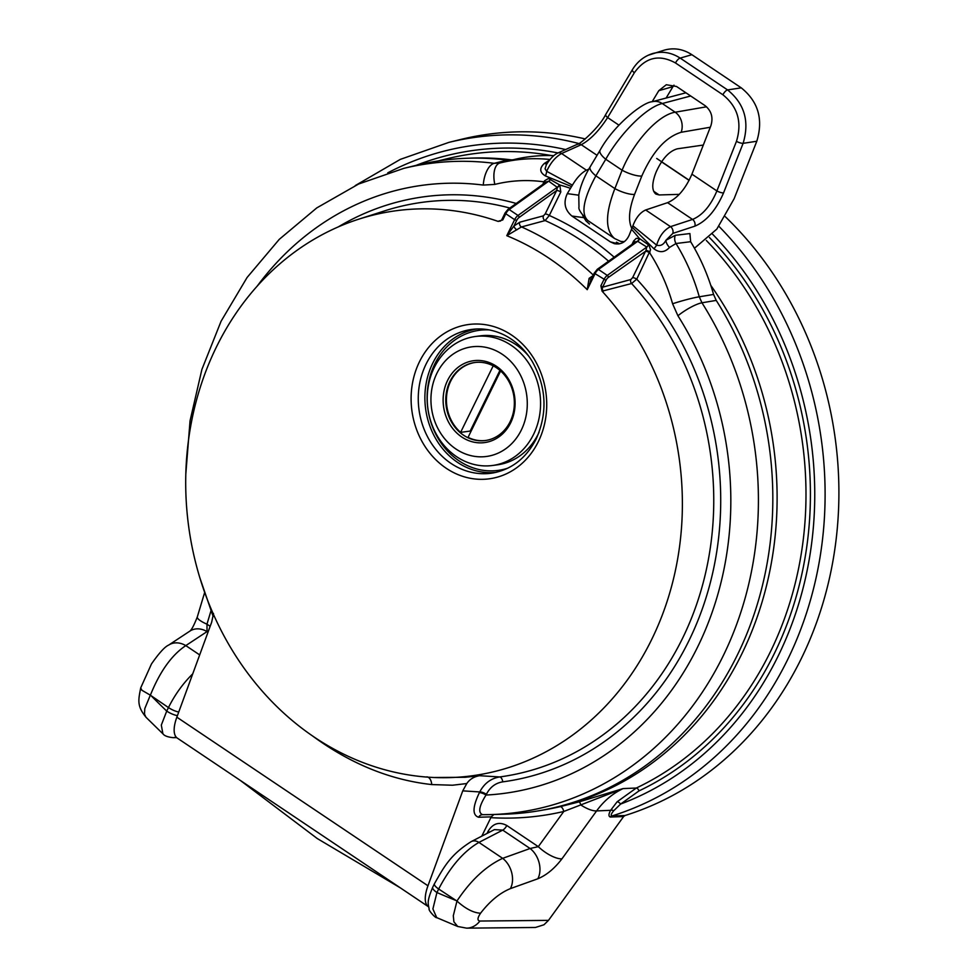 <?xml version="1.0" encoding="UTF-8"?>
<svg xmlns="http://www.w3.org/2000/svg" width="977" height="977" viewBox="0 0 977 977"><rect width="100%" height="100%" fill="white"/><g stroke="black" fill="none" stroke-linecap="round" stroke-linejoin="round"><path stroke-width="1.47" d="M583.721 217.639L571.887 216.027L610.356 241.869L618.575 243.957M501.763 219.788L500.346 221.095A3.31 2.772 74.8 0 1 498.881 221.034L501.396 220.35M591.879 278.323L587.226 289.693A274.464 238.412 -97.7 0 0 506.782 235.689L513.963 226.005L519.776 222.194L543.432 215.832L545.154 214A3.31 1.001 -153.9 0 1 549.306 215.477L545.142 220.57L521.498 226.933L506.782 235.689L514.635 219.666L505.793 213.743L502.764 219.935L502.007 219.605A3.31 2.772 74.8 0 1 501.848 219.91M603.359 291.183A3.31 2.772 74.8 0 1 602.638 287.177L630.861 279.52A3.31 2.772 -105.2 0 0 631.594 283.538L602.076 291.17A285.064 247.621 82.3 0 1 665.435 606.387A285.064 247.621 82.3 0 1 434.057 777.509A285.064 247.621 82.3 0 1 188.646 526.359A285.064 247.621 82.3 0 1 358.754 219.178A285.064 247.621 82.3 0 1 498.197 221.425L498.881 221.034M542.675 184.494L544.653 180.708L548.427 178.522L559.821 185.044L560.798 191.993L549.306 215.477A295.176 256.401 82.3 0 1 614.179 257.183M635.013 242.247A3.31 1.001 26.1 0 0 633.67 240.928L636.161 238.4L639.3 238.4L648.936 245.142L650.548 249.794L636.748 279.141L631.594 283.538A289.913 251.822 -97.7 0 1 702.939 583.672A289.913 251.822 -97.7 0 1 499.687 776.947L479.536 775.701L465.199 777.289L434.057 777.509M610.356 241.869L614.35 243.664C621.067 244.848 626.013 242.027 629.188 235.176L632.913 225.785C635.978 217.7 640.24 212.424 645.663 209.982L670.503 226.652A5.288 4.152 71.9 0 1 672.835 233.393L665.899 240.305A8.268 4.36 -131 0 0 669.526 247.437C664.787 252.542 659.585 252.994 653.906 248.781L632.302 227.348M571.887 216.027C564.743 209.933 563.216 202.471 567.307 193.629L570.47 188.341A170.438 148.052 -97.7 0 0 559.821 185.044A3.31 1.136 132.2 0 1 557.391 187.437L557.244 187.315A3.31 1.307 124 0 0 559.357 184.714M502.764 219.935L498.197 221.425M602.076 291.17L600.867 285.809L602.638 287.177L605.972 280.35L595.066 273.682L587.226 289.693L589.107 278.347L593.54 275.306M632.913 225.785L656.629 245.142C659.438 236.055 664.067 229.9 670.503 226.652L692.546 219.434L667.572 202.666L645.663 209.982M667.572 202.666C677.415 198.416 685.536 188.927 691.924 174.175L716.898 190.942A5.288 1.417 21.5 0 0 723.554 192.921C716.019 210.165 706.456 221.242 694.867 226.163L672.835 233.393M666.119 98.042L672.958 86.635L658.791 90.678L666.302 84.73L676.524 86.477L705.04 105.626C711.427 110.767 713.381 117.46 710.902 125.667L691.924 174.175M658.791 90.678L652.147 101.742L685.927 92.791M588.813 169.143L586.42 170.193C581.376 172.905 576.699 177.899 572.412 185.166L570.47 188.341M648.069 55.298L664.494 50.083C674.008 47.507 683.143 49.033 691.887 54.7L741.25 87.845C758.274 101.584 763.464 119.377 756.796 141.25L734.167 198.636L716.813 229.119L694.464 248.256M493.886 814.5L491.248 816.87L478.62 817.248C472.282 815.221 472.526 807.026 479.365 792.701A5.288 1.6 -153.9 0 1 486.009 795.058A306.778 266.477 -97.7 0 0 707.238 625.39A306.778 266.477 -97.7 0 0 677.916 315.766L672.591 303.774A20.651 1.661 -15.8 0 1 699.276 296.8A191.065 165.968 82.3 0 0 675.999 243.517A8.268 6.912 83.1 0 1 675.266 235.323L689.909 233.552L690.641 241.71L675.999 243.517L669.526 247.437M713.576 294.443L716.226 300.403L701.95 302.797L699.276 296.8L713.576 294.443A192.481 167.189 -97.7 0 0 690.641 241.71M677.916 315.766A20.651 4.787 147.7 0 1 701.95 302.797A327.405 284.392 82.3 0 1 731.932 636.454A327.405 284.392 82.3 0 1 490.869 814.586L504.132 814.207A328.809 285.614 -97.7 0 0 746.196 635.404A328.809 285.614 -97.7 0 0 716.226 300.403M481.808 836.129L491.248 816.87M507.307 160.118A328.809 285.614 -97.7 0 0 416.617 165.235L403.733 168.386A327.405 284.392 82.3 0 1 494.215 163.318L507.307 160.118L513.047 159.788M553.8 155.636A192.481 167.189 -97.7 0 0 513.462 159.691L500.566 162.841A191.065 165.968 82.3 0 1 549.99 159.495M630.861 279.52L632.607 277.663A3.31 1.001 -153.9 0 1 636.748 279.141A295.176 256.401 82.3 0 1 709.766 584.832A295.176 256.401 82.3 0 1 502.752 781.856C495.534 783.004 490.075 787.157 486.375 794.301A5.288 1.6 26.1 0 0 479.744 791.944L462.756 790.857L427.963 885.785A36.357 14.276 123.9 0 0 428.476 906.754A36.357 14.276 123.9 0 0 428.573 906.827M213.523 613.483L211.655 622.251L176.849 717.179A36.357 14.276 123.9 0 0 177.362 738.148L428.476 906.754M462.756 790.857L466.786 783.542L452.522 785.227L431.749 784.568C390.263 780 350.596 763.843 312.75 736.108M672.958 86.635L673.983 85.146M652.746 53.515L652.795 53.503C662.296 50.938 671.419 52.477 680.187 58.107L727.572 89.921C744.523 103.672 749.701 121.478 743.106 143.338L723.554 192.921M694.867 226.163A5.288 4.152 71.9 0 0 692.546 219.434C702.524 215.282 710.645 205.781 716.898 190.942L736.45 141.347C742.264 122.284 737.745 106.762 722.895 94.781L675.51 62.968C659.182 54.004 645.455 57.277 634.329 72.774L607.633 117.57C599.023 130.833 590.23 139.882 581.254 144.706L561.58 153.523C555.461 156.967 550.491 162.89 546.668 171.305L572.412 185.166M528.813 356.251A65.056 56.519 82.3 0 0 515.978 344.661A65.056 56.519 -97.7 0 0 480 335.88L475.213 336.528A65.056 56.519 -97.7 0 0 428.085 387.368A65.056 56.519 -97.7 0 0 456.625 456.699A65.056 56.519 82.3 0 0 492.603 465.479L497.391 464.832A65.056 56.519 82.3 0 0 539.072 432.261M479.365 792.701L479.744 791.944C484.287 783.371 490.93 778.376 499.687 776.947A5.288 2.626 82.4 0 1 502.752 781.856M479.536 775.701C473.955 776.666 469.717 779.28 466.786 783.542M486.375 794.301L486.009 795.058C479.035 806.208 477.912 812.754 482.638 814.671A327.405 284.392 82.3 0 0 490.869 814.586L482.491 814.684A5.288 4.677 88.3 0 0 478.62 817.248M571.569 186.57L545.41 175.933C539.585 172.404 539.243 168.227 544.384 163.415L549.392 160.24M550.71 179.145A3.31 1.465 -52.3 0 1 548.695 181.185L546.436 181.795M545.154 214L556.658 190.515L557.391 187.437M639.776 238.718A3.31 1.295 -56.3 0 1 637.688 241.319L635.709 241.734L597.24 269.334L594.614 272.73M649.998 252.005A3.31 0.892 27 0 0 645.944 250.454L646.798 247.059L637.688 241.319L598.449 269.469L607.279 275.404L646.798 247.059A3.31 1.124 -59.8 0 0 648.484 244.787M591.293 279.19A3.31 1.453 46 0 1 589.107 278.347M637.505 241.234A3.31 1.429 115.3 0 0 639.3 238.4A170.438 148.052 -97.7 0 0 631.484 229.302M632.607 277.663L645.504 251.321A3.31 1.001 -153.9 0 1 649.656 252.799A170.438 148.052 -97.7 0 1 672.591 303.774M560.798 191.993A3.31 1.001 -153.9 0 0 556.658 190.515L519.031 217.517A3.639 1.429 123.9 0 0 516.699 220.411L513.963 226.005A3.31 1.453 -134 0 0 516.87 229.839M494.814 184.409L483.285 185.08A20.651 9.965 97.3 0 1 494.215 163.318L499.98 162.988A20.651 10.185 76 0 0 494.814 184.409A170.438 148.052 -97.7 0 1 543.981 181.844A3.31 1.001 -153.9 0 1 545.068 182.784M544.397 181.099A3.31 0.892 -153 0 1 545.703 182.333M653.906 248.781A8.268 2.223 133.6 0 0 656.629 245.142C660.525 246.314 663.615 244.69 665.899 240.305L675.266 235.323M618.929 125.154L607.633 117.57A5.288 1.771 -149.2 0 1 605.679 114.541M586.42 170.193L561.58 153.523A5.288 4.323 -114.1 0 0 557.72 153.084M546.363 164.686L545.068 168.826L546.668 171.305A8.268 4.128 -66.9 0 1 545.41 175.933M547.047 163.55A8.268 4.335 49.4 0 1 544.384 163.415M426.888 776.849A10.405 5.935 -84.1 0 1 431.749 784.568M470.865 431.651A39.361 34.195 82.3 0 1 470.193 431.077L460.607 432.371A39.361 34.195 82.3 0 1 447.332 390.995A39.361 34.195 82.3 0 1 475.127 362.467M496.572 367.828A39.361 34.195 -97.7 0 0 474.81 362.516A39.361 34.195 -97.7 0 0 446.294 393.279A39.361 34.195 -97.7 0 0 463.562 435.217A39.361 34.195 -97.7 0 0 485.325 440.529A39.361 34.195 -97.7 0 0 513.841 409.766A39.361 34.195 -97.7 0 0 496.572 367.828M485.654 440.48A39.361 34.195 82.3 0 1 468.056 437.366L500.59 370.955M461.791 437.012A41.315 35.893 -97.7 0 0 510.653 422.833A41.315 35.893 -97.7 0 0 496.438 366.29A41.315 35.893 -97.7 0 0 447.564 380.468A41.315 35.893 -97.7 0 0 461.791 437.012M502.3 354.309A55.298 48.032 82.3 0 1 521.339 430.002A55.298 48.032 82.3 0 1 455.917 448.993A55.298 48.032 -97.7 0 1 436.89 373.299A55.298 48.032 -97.7 0 1 502.3 354.309M492.603 465.479A65.056 56.519 82.3 0 0 539.719 414.627A65.056 56.519 82.3 0 0 511.191 345.308A65.056 56.519 -97.7 0 0 475.213 336.528M460.607 432.371L493.202 365.825M470.193 431.077L499.931 370.368M709.424 237.509A334.5 290.56 82.3 0 1 639.031 790.881L620.615 804.059L613.764 810.715C611.37 813.438 610.686 815.209 611.712 816.027L625.011 815.514A348.581 302.797 -97.7 0 0 833.552 557.391A348.581 302.797 -97.7 0 0 725.288 216.686M625.011 815.514L623.619 816.54L610.32 817.041C608.427 816.332 608.537 814.085 610.649 810.312L617.134 801.763L636.308 788.036A331.203 287.69 -97.7 0 0 706.322 240.452M466.701 928.15A20.651 17.818 -90.6 0 0 479.878 921.042L548.488 920.371L623.619 816.54M548.488 920.371L543.969 924.767L535.433 927.478M585.321 138.954A348.581 302.797 -97.7 0 0 461.266 139.345L448.944 142.361A347.238 301.624 82.3 0 1 578.848 143.534M613.764 810.715A3.31 2.015 -153.1 0 0 610.649 810.312L596.605 810.922C603.786 801.018 612.616 793.568 623.082 788.586L563.766 811.472A5.288 2.613 76.8 0 0 560.224 806.648L579.117 801.873L623.082 788.586L636.308 788.036A3.31 1.575 64.6 0 1 639.031 790.881M653.637 191.248L659.145 194.948L679.284 194.362M659.145 194.948L655.836 194.057C651.891 190.674 651.769 183.908 655.457 173.747L656.056 172.221C661.954 158.995 669.025 151.191 677.293 148.822L703.318 145.048M489.294 832.27A5.288 1.6 26.1 0 0 488.073 831.329C492.897 823.403 499.137 821.462 506.794 825.492L538.315 846.656L563.766 811.472A333.853 289.998 82.3 0 1 490.857 817.664M590.12 166.908A15.534 5.203 30.8 0 0 595.872 175.836C583.342 198.99 580.704 213.914 587.946 220.619C581.278 213.865 578.274 209.359 578.982 207.1L578.775 195.095C580.338 186.241 584.136 176.825 590.157 166.847L600.061 150.263C613.409 125.728 642.573 102.133 652.172 101.742M624.327 241.673L620.737 241.417L614.618 238.522C605.081 230.291 605.19 213.658 614.875 188.598A15.534 4.164 21.5 0 0 634.574 194.411C628.98 209.273 628.052 220.631 631.814 228.496M690.69 95.99L662.259 103.525C646.811 106.994 620.444 133.006 605.764 159.251L595.872 175.836L614.875 188.598L622.105 170.218C633.621 141.86 658.4 114.785 675.192 112.208L706.554 106.798M436.707 917.623L457.712 926.477L453.89 921.799L453.304 915.705L456.967 901.063L438.673 889.009L436.939 892.538L432.896 908.928L436.707 917.611M151.655 696.296A1019.89 885.907 -97.7 0 0 166.725 711.097L168.459 707.568L150.324 695.172L144.804 708.569L144.486 714.053L145.915 717.179L162.903 733.8L161.315 725.093L166.725 711.097A10.405 3.151 26.1 0 0 177.423 715.64M163.208 734.032L162.927 733.8C164.27 735.766 167.665 737.073 173.1 737.672L176.678 737.611M456.931 901.038C470.694 880.35 485.935 866.123 502.654 858.343L530.084 848.5L538.315 846.656A20.651 7.56 -144.1 0 0 561.934 858.844C554.496 868.565 546.461 875.209 537.826 878.775A20.651 14.863 -109.7 0 0 530.084 848.5L502.728 830.12L494.46 829.607L471.256 841.588C450.079 854.899 443.839 867.295 434.435 883.733L432.701 887.275A10.405 3.151 -153.9 0 0 436.939 892.538A1019.89 885.907 -97.7 0 0 455.477 900.293M506.794 825.492A5.288 2.076 123.9 0 1 502.728 830.12L478.925 842.406C463.684 851.26 450.275 866.794 438.673 889.009A10.405 3.151 -153.9 0 1 434.411 883.782M210.934 610.955L206.965 624.169L207.051 631.594L185.801 645.602C171.647 655.091 159.837 671.626 150.373 695.197M178.742 712.038A10.405 3.151 26.1 0 1 168.459 707.568C174.871 694.72 182.968 683.473 192.75 673.825M150.324 695.172L141.921 690.275L140.7 687.93C138.441 699.85 136.633 705.797 145.952 717.155M199.674 654.908L185.801 645.602A20.651 16.426 -123.4 0 0 168.691 645.076L168.691 645.076C164.905 646.664 159.166 652.941 151.496 663.908L140.725 687.857M207.991 632.229L207.051 631.594A20.651 16.426 -123.4 0 0 190.051 630.995M210.153 626.318L206.965 624.169A20.651 4.738 -163.3 0 1 197.305 616.914M537.826 878.775L510.397 888.618C499.748 893.015 489.807 901.209 480.574 913.214C473.527 912.897 465.663 908.854 456.967 901.063M510.397 888.618A20.651 14.863 -109.7 0 0 502.654 858.343L478.925 842.406A10.405 7.987 -117.3 0 0 471.305 841.563M579.117 801.873A5.288 1.111 -105 0 1 580.912 805.024A20.651 7.56 35.9 0 0 596.605 810.922L561.934 858.844M600.025 150.324A15.534 5.203 30.8 0 0 605.764 159.251L622.105 170.218A15.534 4.164 21.5 0 0 641.804 176.031L634.574 194.411M712.575 234.187A339.483 294.883 -97.7 0 1 620.615 804.059A3.31 1.356 44.6 0 0 617.134 801.763M631.948 244.433L633.67 240.928M338.25 226.92A295.176 256.401 82.3 0 1 516.235 203.46M483.285 185.08A306.778 266.477 -97.7 0 0 257.049 286.31M600.867 285.809L603.908 279.617A5.288 2.076 -56.1 0 1 607.279 275.404A1.649 1.05 -125.7 0 1 608.305 277.456A3.639 1.429 123.9 0 0 605.972 280.35M538.351 441.592A77.842 67.621 82.3 0 1 420.928 439.43A77.842 67.621 82.3 0 1 477.472 324.01A77.842 67.621 82.3 0 1 538.351 441.592M509.86 208.04A289.913 251.822 -97.7 0 0 384.645 210.861L358.754 219.178M567.307 193.629L578.763 195.192M756.796 141.25L743.106 143.338A5.288 1.417 21.5 0 1 736.45 141.347M499.98 162.988A191.065 165.968 82.3 0 1 500.566 162.841L499.919 163M608.598 261.189A289.913 251.822 -97.7 0 0 545.142 220.57A3.31 2.772 -105.1 0 1 543.432 215.832M519.776 222.194A3.31 2.772 -105.1 0 0 521.498 226.933A285.992 248.414 82.3 0 1 593.308 275.074M176.849 717.179L427.963 885.785M597.045 155.306L581.254 144.706A5.288 4.323 -114.1 0 0 577.395 144.266M722.895 94.781A5.288 2.076 -56.1 0 1 727.572 89.921L741.25 87.845M691.887 54.7L680.187 58.107A5.288 2.076 -56.1 0 0 675.51 62.968M489.196 329.908A70.674 61.392 -97.7 0 0 434.728 364.116A70.674 61.392 -97.7 0 0 441.299 443.314A70.674 61.392 -97.7 0 0 507.832 468.154M496.231 472.306A72.322 62.821 82.3 0 1 435.913 439.003A72.322 62.821 82.3 0 1 432.664 363.383A72.322 62.821 82.3 0 1 476.91 328.98M473.686 329.2A72.554 63.029 -97.7 0 0 419.011 409.754A72.554 63.029 -97.7 0 0 493.067 472.941C511.985 469.302 526.359 457.957 536.202 438.905C547.804 412.721 546.448 386.831 532.111 361.221C525.04 349.778 516.027 341.181 505.072 335.441C494.924 330.263 484.47 328.174 473.686 329.2M645.504 251.321L608.305 277.456M519.031 217.517A1.649 1.05 -125.7 0 0 518.005 215.453L557.244 187.315L548.695 181.185L509.176 209.53L518.005 215.453A5.288 2.076 -56.1 0 0 514.635 219.666L516.699 220.411M546.253 181.93L507.967 209.396A1.649 1.05 -125.7 0 1 509.176 209.53A5.288 2.076 123.9 0 0 505.793 213.743L505.341 212.791M597.24 269.334A1.649 1.05 -125.7 0 1 598.449 269.469A5.288 2.076 123.9 0 0 595.066 273.682L594.395 272.852L590.279 281.254M634.329 72.774A5.288 1.771 -149.2 0 1 632.363 69.733C637.358 61.575 644.161 56.177 652.795 53.503M619.613 243.798L616.45 242.162M589.461 224.038L585.98 220.924L582.732 215.563M710.804 285.394A328.382 285.235 82.3 0 1 555.376 807.381M467.836 158.25A328.382 285.235 82.3 0 1 512.241 159.972M551.639 155.575A331.203 287.69 -97.7 0 0 447.197 158.714L437.745 161.034M542.699 810.092A328.565 285.406 -97.7 0 0 560.224 806.648M710.291 127.242L681.152 132.274C665.777 137 652.66 151.594 641.804 176.031M652.184 101.73A15.534 13.434 -104.9 0 1 662.259 103.525L675.192 112.208A15.534 13.006 -99.8 0 1 681.152 132.274M689.103 180.379L661.527 161.852M480.574 913.214C477.399 917.928 477.167 920.542 479.878 921.042M299.939 820.46L337.126 845.423M487.034 833.442L488.073 831.329M565.61 149.542A339.483 294.883 -97.7 0 0 387.747 172.856M416.117 165.357A334.5 290.56 82.3 0 1 557.989 152.949M718.925 226.322A347.238 301.624 82.3 0 1 818.86 564.034A347.238 301.624 82.3 0 1 611.712 816.027A3.31 2.833 87.8 0 0 610.32 817.041M173.185 737.672A10.405 9.135 -91.1 0 0 176.129 737.024M403.733 168.386L358.657 184.006L316.792 207.893L279.263 239.353L247.083 277.492L221.071 321.25L201.897 369.453L190.051 420.794L185.825 473.918M199.821 577.688L213.157 616.511M507.967 209.396L505.121 212.901L501.873 219.556M546.143 165.076C549.856 158.995 553.703 155.001 557.684 153.096L577.358 144.278C578.091 145.671 598.742 128.61 605.691 114.517L632.375 69.721M588.02 220.668L614.496 238.449M436.756 917.623C435.742 918.514 428.28 910.246 429.147 909.086C428.195 903.273 426.485 902.406 432.701 887.275M189.941 631.069L168.691 645.076M189.917 631.093L189.636 631.301C191.468 630.128 194.032 625.317 197.33 616.853L204.498 593.002M535.213 927.478L466.591 928.15L457.786 926.489M240.147 780.305L317.269 838.547L400.24 887.8M448.944 142.361L400.326 159.373L355.249 185.593M689.176 180.244L656.715 158.457"/></g></svg>
